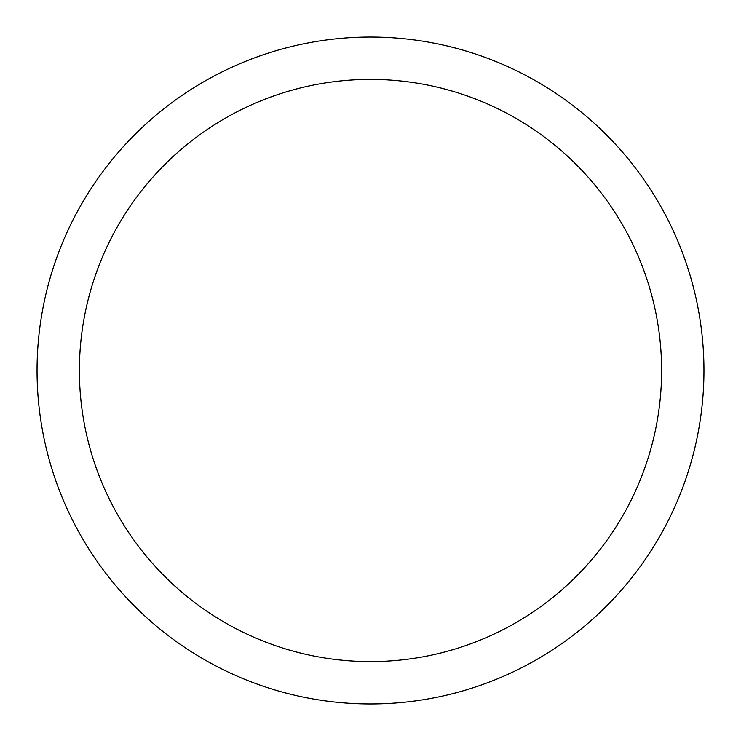 <?xml version="1.0" encoding="UTF-8"?>
<svg xmlns="http://www.w3.org/2000/svg" width="741" height="741" viewBox="0 0 741 741"><rect width="100%" height="100%" fill="white"/><g stroke="black" fill="none" stroke-linecap="round" stroke-linejoin="round"><path stroke-width="1.11" d="M661.602 370.5A291.102 291.102 0 0 0 370.5 79.398A291.102 291.102 0 0 0 79.398 370.5A291.102 291.102 0 0 0 370.5 661.602A291.102 291.102 0 0 0 661.602 370.5M37.05 370.5A333.45 333.45 0 0 1 370.5 37.05A333.45 333.45 0 0 1 703.95 370.5A333.45 333.45 0 0 1 370.5 703.95A333.45 333.45 0 0 1 37.05 370.5"/></g></svg>
